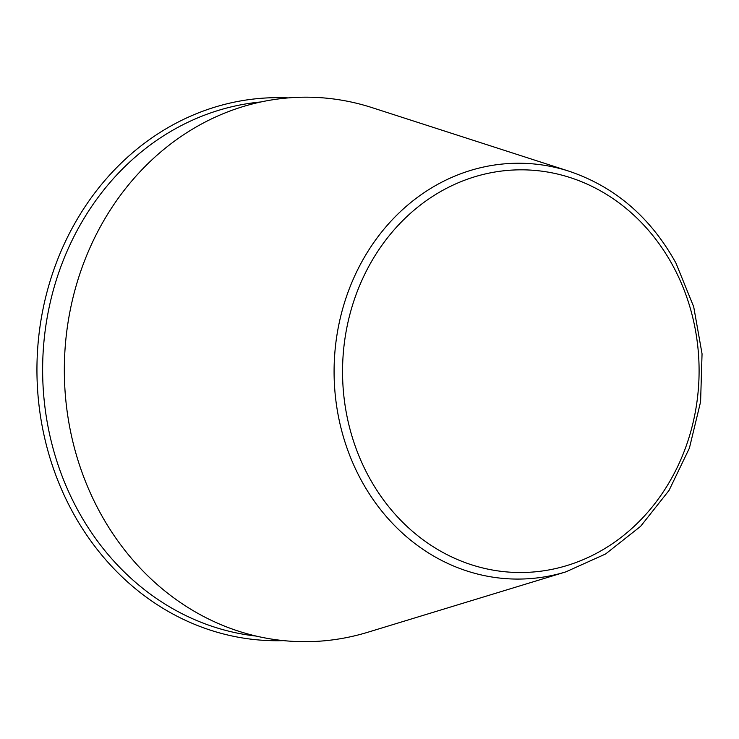 <?xml version="1.0" encoding="UTF-8"?>
<svg xmlns="http://www.w3.org/2000/svg" width="739" height="739" viewBox="0 0 739 739"><rect width="100%" height="100%" fill="white"/><g stroke="black" fill="none" stroke-linecap="round" stroke-linejoin="round"><path stroke-width="1.11" d="M569.085 171.226L372.05 107.635A272.257 241.053 90.5 0 0 64.339 367.459A272.257 241.053 90.5 0 0 367.782 632.261L565.834 571.875L605.592 553.982L640.611 526.334L669.044 490.41L689.395 448.148L700.59 401.804L702.05 353.833L693.699 306.777L675.963 263.13C650.671 217.432 615.051 186.791 569.085 171.226A207.918 184.094 90.5 0 0 334.093 369.657A207.918 184.094 90.5 0 0 565.834 571.875M288.173 97.899A271.546 240.424 90.5 0 0 36.95 367.237A271.546 240.424 90.5 0 0 283.758 640.63M260.765 101.973A268.174 237.441 90.5 0 0 42.64 367.283A268.174 237.441 90.5 0 0 256.424 636.113M673.201 266.308A201.341 178.265 90.5 0 0 364.503 274.751A201.341 178.265 90.5 0 0 524.801 572.457A201.341 178.265 90.5 0 0 673.201 266.308"/></g></svg>
